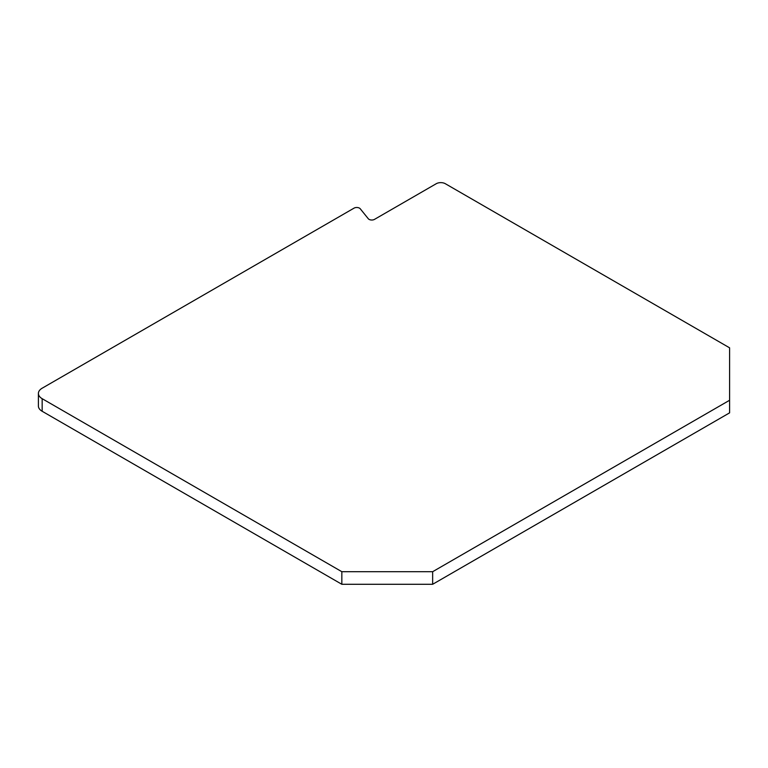 <?xml version="1.0" encoding="UTF-8"?>
<svg xmlns="http://www.w3.org/2000/svg" width="768" height="768" viewBox="0 0 768 768"><rect width="100%" height="100%" fill="white"/><g stroke="black" fill="none" stroke-linecap="round" stroke-linejoin="round"><path stroke-width="1.15" d="M359.482 208.147A3.85 2.227 0 0 0 354.029 208.147L42.163 388.205A12.845 7.411 0 0 0 38.4 393.446A12.845 7.411 0 0 0 42.163 398.688L341.837 571.699L432.653 571.699L729.6 400.262L729.6 347.827L445.334 183.715A6.422 3.706 0 0 0 436.253 183.715L374.506 219.37A3.85 2.227 180 0 1 368.285 218.736L360.25 208.781A3.85 2.227 0 0 0 359.482 208.147M729.6 400.262L729.6 412.848L432.653 584.285L432.653 571.699M432.653 584.285L341.837 584.285L341.837 571.699M38.4 393.446L38.4 406.032A12.845 7.411 0 0 0 42.163 411.274L341.837 584.285M42.163 398.688L42.163 411.274"/></g></svg>
